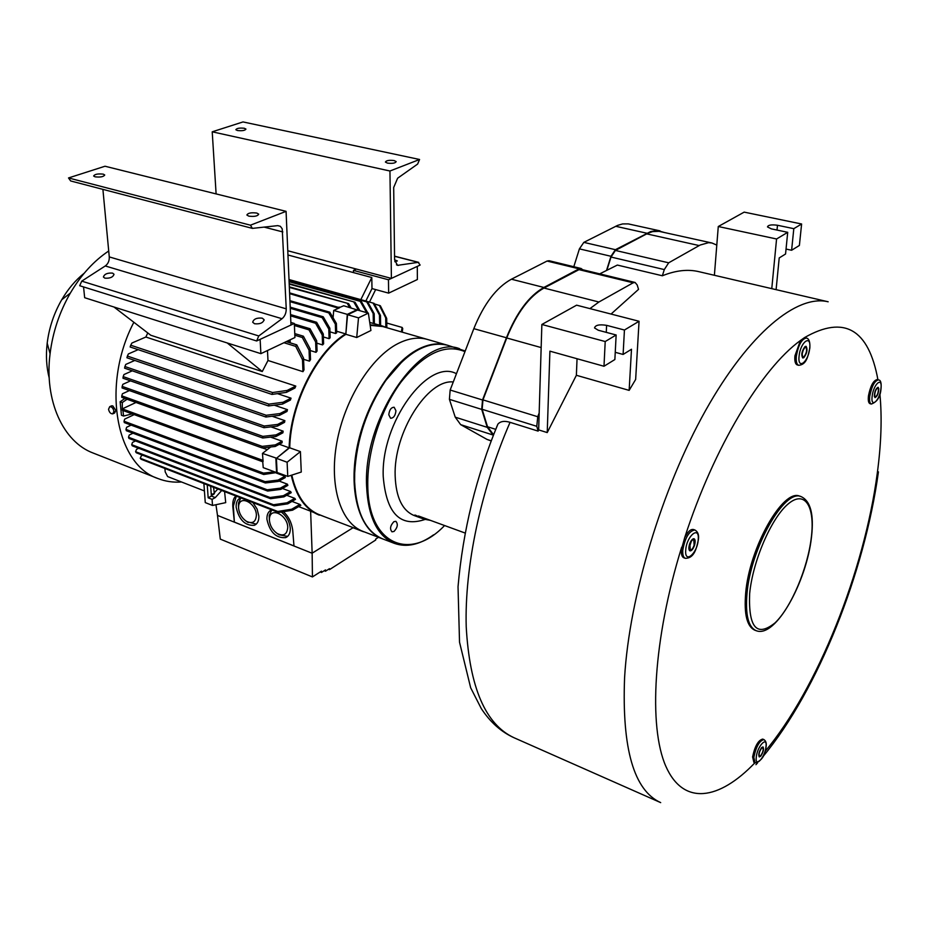 <?xml version="1.0" encoding="UTF-8"?>
<svg xmlns="http://www.w3.org/2000/svg" width="929" height="929" viewBox="0 0 929 929"><rect width="100%" height="100%" fill="white"/><g stroke="black" fill="none" stroke-linecap="round" stroke-linejoin="round"><path stroke-width="1.39" d="M496.55 427.282L497.886 424.147C476.194 476.414 462.909 530.61 458.032 586.733L459.53 642.206L470.666 687.774L481.292 708.583C490.28 722.216 501.195 731.936 514.039 737.742L660.682 802.621C633.892 790.428 621.861 748.751 624.59 677.613C629.328 596.79 662.087 488.085 705.529 410.595C749.053 332.965 797.152 294.168 828.169 301.786L698.747 271.64C687.797 269.05 675.662 270.432 662.354 275.774L617.355 265.067L599.716 273.869M497.886 424.147C500.441 421.243 504.505 420.64 510.056 422.335L538.123 431.114L538.657 429.906L541.862 324.476L605.209 341.535L603.989 366.258L614.87 359.535L616.148 334.986L598.264 330.236L594.537 327.949C595.303 325.092 599.333 324.221 606.614 325.347L624.439 330.027L623.104 354.448L631.488 349.258L629.142 390.377L635.645 379.473L639.059 321.271L576.607 305.176L541.862 324.476M629.142 390.377L576.375 375.281L547.227 432.577L538.657 429.906M589.927 308.614L598.891 302.018L633.137 282.811L635.064 282.451L637.178 284.959L638.548 289.36L611.05 314.06M714.389 275.286L716.793 245.093L711.974 243.003L708.537 242.678L700.129 245.047L668.671 262.814L664.305 269.584L662.354 275.774M538.123 431.114L536.788 426.318L537.74 416.726L539.168 412.999M771.767 288.652L776.574 238.985L718.28 226.513L744.175 212.126L801.611 223.994L799.393 245.453L791.613 250.261L786.05 249.053M718.28 226.513L716.793 245.093M711.974 243.003L659.033 231.333L652.576 231.611L647.676 233.365L615.404 250.435L611.015 257.043L607.02 269.735M801.611 223.994L793.807 228.673L777.48 225.259C771.453 224.446 768.12 225.004 767.493 226.92L771.325 228.859L787.711 232.32L785.551 254.012L779.21 257.937L776.098 289.651M787.711 232.32L776.574 238.985M793.807 228.673L791.613 250.261M698.469 539.052C699.003 534.628 697.795 531.597 694.846 529.971L693.417 529.495C690.642 528.996 687.739 531.725 684.685 537.694L681.352 549.713C681.085 554.276 681.921 556.982 683.872 557.818L685.288 558.306C694.613 558.375 696.622 547.611 698.445 539.401M809.856 347.922C810.169 341.86 808.985 338.551 806.337 338.017L804.514 337.61L800.415 340.537L794.934 355.83C794.481 361.114 795.27 364.156 797.291 364.934L798.685 365.294C806.918 364.632 807.94 355.749 809.833 348.166M766.17 746.15C766.588 743.072 765.833 740.877 763.893 739.577L762.674 739.089C758.215 740.25 754.859 746.184 752.606 756.891L753.895 762.419L755.103 762.918C761.559 760.979 765.241 755.498 766.135 746.475M803.422 349.443L802.145 354.03M689.341 547.227L691.362 541.235M881.04 388.519C881.528 382.76 880.634 379.891 878.346 379.915L877.069 379.589C873.295 380.542 870.427 385.976 868.464 395.882C867.953 400.469 868.487 403.07 870.055 403.709L871.321 404.045C877.162 401.967 880.39 396.857 881.017 388.728M811.54 536.695C814.059 514.352 810.564 500.986 801.065 496.597L799.753 496.191C783.124 488.166 749.192 547.889 745.65 593.434C743.955 614.499 747.055 626.761 754.929 630.234L756.218 630.698C775.82 638.56 806.778 581.159 811.505 536.962M760.758 755.579C762.999 752.165 763.661 749.529 762.744 747.659L761.548 748.24C759.295 751.654 758.621 754.29 759.539 756.171L760.758 755.579M689.899 544.324L690.27 549.956C691.664 550.049 692.953 548.482 694.126 545.265L693.754 539.633C692.36 539.54 691.083 541.108 689.899 544.324M804.932 347.423L805.803 347.179C807.301 349.792 806.674 353.02 803.91 356.864L803.016 357.119C801.518 354.495 802.157 351.267 804.932 347.423M878.439 389.054L877.847 388.043C875.884 389.112 874.828 391.713 874.688 395.847L875.281 396.834C877.243 395.777 878.288 393.176 878.439 389.054M547.227 432.577L549.91 351.162L603.989 366.258M615.242 352.312L623.104 354.448M577.048 358.733L576.375 375.281M624.439 330.027L639.059 321.271M605.209 341.535L616.148 334.986M493.508 434.656L487.528 426.736L482.139 409.306L482.964 399.888L506.746 337.97C516.779 313.038 529.193 296.397 543.976 288.048L579.011 269.642L581.008 269.317L635.064 282.451M761.617 747.59L763.023 746.904C764.114 749.099 763.324 752.211 760.688 756.229L759.26 756.914C758.18 754.708 758.97 751.607 761.617 747.59M805.013 346.587L806.047 346.296C807.812 349.374 807.069 353.171 803.817 357.688L802.772 357.99C801.007 354.913 801.75 351.104 805.013 346.587M694.497 545.346C693.115 549.132 691.606 550.978 689.957 550.874C688.668 550.073 688.528 547.855 689.527 544.243C690.909 540.457 692.43 538.611 694.056 538.715C695.356 539.528 695.496 541.735 694.497 545.346M874.352 396.439C874.514 391.585 875.757 388.531 878.068 387.265L878.776 388.45C878.602 393.304 877.359 396.358 875.048 397.612L874.352 396.439M606.695 269.909L610.992 256.288L615.404 249.692L650.764 231.518L657.384 230.531L664.177 232.447M573.797 266.728L579.417 248.867L583.83 242.376L617.692 225.352L622.639 223.924L628.259 223.889L660.043 230.88M493.253 435.271L487.26 427.352L481.71 409.399L482.523 399.981L506.433 337.761C516.524 312.667 529.019 295.898 543.883 287.456L579.092 268.829L581.101 268.493L582.727 269.735M491.035 440.892L487.051 439.44L460.656 424.634L455.233 417.167L449.415 399.342L450.159 390.029L473.825 328.669C483.846 303.934 496.376 287.444 511.414 279.211L547.053 261.049L549.097 260.724L581.101 268.493M430.441 520.368L424.065 519.16L418.398 515.967L464.697 532.886M415.786 515.281L417.632 516.28L415.786 515.281M444.573 525.535C410.2 561.743 368.314 544.998 367.791 485.879C367.013 451.889 380.495 409.817 401.131 381.935C423.879 353.45 445.154 343.347 464.964 351.638M388.798 414.764L390.575 418.259C393.571 418.155 395.359 415.658 395.94 410.769L394.151 407.25C391.155 407.366 389.367 409.875 388.798 414.764M394.012 531.446C397.612 527.521 398.239 524.142 395.882 521.32L393.873 521.68C390.261 525.593 389.634 528.973 391.968 531.818L394.012 531.446M354.506 481.094L354.553 472.536C356.434 439.359 366.595 408.957 385.059 381.32L402.768 360.928M433.611 534.814C419.699 544.789 406.658 547.645 394.488 543.407L382.864 538.971C365.62 531.69 356.202 512.587 354.623 481.652L354.681 473.024C356.573 439.556 366.827 408.876 385.442 381.006C406.67 352.37 427.398 340.455 447.639 345.274L465.22 350.999M394.488 543.407C377.348 536.161 368.047 517.023 366.583 485.972C363.065 417.156 422.138 333.325 459.588 348.723M417.144 516.222L414.903 515.014L417.144 516.222M447.313 345.182L446.977 345.089C438.116 342.557 428.455 343.985 417.98 349.35C391.144 363.146 364.528 405.95 356.597 449.741C348.538 493.543 360.162 530.622 382.225 538.727L382.539 538.855M370.16 325.324L382.783 326.543L427.34 339.41C418.398 336.867 408.655 338.226 398.123 343.509C371.124 357.073 344.543 399.435 336.786 442.878C328.912 486.343 340.838 523.248 363.123 531.446C340.838 523.248 328.912 486.343 336.786 442.878C344.543 399.435 371.124 357.073 398.123 343.509C408.655 338.226 418.398 336.867 427.34 339.41L446.977 345.089M210.686 486.215L211.371 496.063L208.166 497.816L207.248 484.88M208.166 497.816L212.079 499.361L215.284 497.596L221.717 490.489M203.892 483.579L205.263 502.589L212.497 505.457L212.079 499.361M292.577 510.172L300.857 505.318L299.904 504.424L291.741 509.197L292.577 510.172L278.526 512.494L141.069 459.251L140.244 458.252L277.771 511.473L291.741 509.197M145.853 337.03L295.782 386.081L287.166 390.435L272.592 392.537L130.734 345.216L131.906 343.033L145.853 337.03L147.781 332.954M277.469 393.652L291.032 398.169L283.066 402.257L268.98 404.127L127.389 356.062L128.388 353.937L138.154 349.664M274.264 405.183L287.467 409.666L279.943 413.568L266.228 415.275L124.916 366.525L125.775 364.423L134.798 360.44M272.139 416.25L284.878 420.64L277.666 424.425L277.376 426.121L263.952 427.7L264.208 426.016L123.185 376.628L123.963 374.55L132.278 370.822M270.931 426.875L283.136 431.149L276.134 434.865L275.959 436.491L262.721 438L262.872 436.375L122.163 386.406L122.86 384.327L130.513 380.855M121.769 395.847L121.769 397.333L262.117 447.941L262.175 446.373L121.769 395.847L122.431 393.768L129.433 390.563M122.895 410.467L123.603 416.041L121.444 415.251L120.155 401.758L124.904 398.46M276.621 472.559L263.673 474.498L263.464 473.105L124.033 421.243L124.683 419.118L134.194 414.613M276.308 473.035L284.971 476.24L278.096 480.096L278.421 481.408L265.346 482.987L265.044 481.652L125.972 429.419L126.646 427.259L131.117 425.122M279.072 481.048L287.409 484.16L280.384 488.143L280.813 489.386L267.633 491.058L267.227 489.804L128.516 437.245L129.247 435.039L133.01 433.204M282.428 488.468L290.638 491.546L283.368 495.714L270.037 497.514L131.709 444.677L132.51 442.413L135.529 440.938M286.678 495.285L294.737 498.339L287.107 502.763L273.521 504.749L135.588 451.691L136.505 449.357L138.688 448.277M140.244 458.252L141.324 455.825L142.567 455.198M204.426 490.942L167.626 476.565L165.199 471.886L164.909 468.483M133.857 322.27C101.11 384.838 115.893 464.883 158.058 478.574C165.501 481.466 173.317 482.604 181.492 481.988M108.716 250.993C93.806 260.944 81.02 274.972 70.337 293.088C59.526 311.935 52.767 332.141 50.073 353.694C44.069 400.829 63.323 442.065 93.202 453.062L158.058 478.574M111.283 405.961L112.792 405.868L115.788 410.397L114.662 412.975L113.083 413.719M387.405 327.879L382.562 326.056L370.09 324.825M373.365 323.478L374.375 323.722L374.19 313.688L373.179 313.514L373.365 323.478L369.73 322.421M294.412 325.498L308.962 329.853L315.639 341.977L316.011 352.335L310.181 350.523M316.011 352.335L317.056 351.057L316.696 340.78L310.019 328.727L294.354 324.047M335.346 324.14L335.624 333.534L336.67 332.803L336.391 323.431L335.346 324.14L328.761 312.876L329.807 312.202L336.391 323.431M335.624 333.534L329.958 331.839M328.796 329.075L329.098 338.667L330.143 337.773L329.841 328.216L328.796 329.075L322.177 317.625L323.234 316.801L290.208 307.151M329.098 338.667L323.373 336.948M322.224 334.986L322.56 344.903L323.606 343.823L323.28 333.976L322.224 334.986L315.581 323.257L316.638 322.293L290.533 314.583M322.56 344.903L316.777 343.138M309.055 350.163L309.473 361.149L310.518 359.639L310.112 348.77L309.055 350.163L302.331 337.517L294.83 335.23M309.473 361.149L303.586 359.302M302.97 371.67L304.004 369.847L303.539 358.106L302.494 359.744L302.97 371.67L267.982 360.487L262.257 371.542L150.777 335.253L113.965 307.011L227.222 342.964L262.257 371.542M287.166 390.435L286.434 392.363L294.934 388.055L295.782 386.081M283.066 402.257L282.509 404.092L290.394 400.051L291.032 398.169M279.943 413.568L279.524 415.333L286.991 411.454L287.467 409.666M277.376 426.121L284.541 422.347L284.878 420.64M275.959 436.491L282.927 432.786L283.136 431.149M270.56 437.106L282.149 441.217L275.298 444.898L275.228 446.466L262.117 447.941M275.228 446.466L282.068 442.785L282.149 441.217M262.396 447.906L267.273 449.659M279.292 444.283L289.128 447.778C290.138 403.685 315.895 352.3 345.542 333.871L336.623 331.223M289.627 293.645L338.586 308.219L339.631 307.731L289.593 292.867M339.503 307.511L343.73 305.769L357.63 310.077M333.081 317.776L333.708 310.449L347.283 314.362L357.259 309.612M347.283 314.362L345.82 334.37L347.562 314.861M370.926 330.503L368.36 313.131L357.537 310.042L347.655 314.734L358.513 317.857L356.713 337.517L370.926 330.503M356.713 337.517L345.913 334.312M289.128 447.778L276.447 458.311L289.72 447.673C290.765 403.813 316.359 352.765 345.82 334.37L345.542 333.871M289.72 447.801L300.404 451.61L287.107 462.236L276.447 458.311M287.107 462.236L287.758 476.414L301.263 472.048L300.404 451.61M382.225 538.727L319.785 514.921C305.873 509.371 296.548 496.098 291.811 475.102M215.946 504.726L217.491 515.409L312.086 553.231L352.672 527.962L312.144 553.185L310.634 511.194L324.279 516.64M353.159 527.649L348.63 525.919M213.519 487.307L214.413 493.729M213.565 494.518L211.197 493.589M278.421 481.408L285.308 477.541L284.971 476.24M280.813 489.386L287.874 485.379L287.409 484.16M283.368 495.714L283.914 496.876L291.23 492.672L290.638 491.546M287.107 502.763L287.793 503.832L295.492 499.361L294.737 498.339M291.973 501.405L299.904 504.424M298.627 506.619L310.634 511.194M291.253 475.288C296.014 496.307 305.374 509.603 319.321 515.177M123.603 416.041L132.232 413.893M276.447 458.171L262.466 453.422L263.093 461.516L262.292 461.608L262.21 460.122L122.291 408.888L122.314 402.536L120.155 401.758M127.064 399.238L122.314 402.536M136.017 402.466L122.721 408.69M262.21 460.122L263.012 460.029M262.466 453.422L270.699 446.977M262.721 461.55L263.221 467.635L276.563 472.559L275.855 458.276M276.563 472.559L277.283 472.547M287.758 476.414L277.097 472.478L276.401 458.345M363.494 531.76L353.287 527.823M122.291 408.888L122.419 410.293L262.292 461.608M368.36 313.131L358.513 317.857M333.708 310.449L338.586 308.219M338.191 307.534L339.236 307.058M378.463 537.299L375.699 539.064L375.688 540.028L329.458 569.651L329.47 568.664L325.475 571.219L325.487 569.907L321.469 572.473L321.48 571.161L312.434 576.932L312.144 553.185M236.059 496.04C233.643 497.665 232.564 501.114 232.796 506.375L234.363 522.098L233.353 506.073L236.314 496.144M293.97 545.927L234.363 522.098L293.97 545.927L292.693 529.902C291.52 522.237 288.408 516.176 283.357 511.705M212.497 505.457L225.712 502.635L224.586 491.604M217.491 515.409L220.289 539.122L312.434 576.932M328.529 569.268L329.458 569.651M324.233 570.708L325.475 571.219M320.215 571.962L321.469 572.473M252.909 502.566L257.078 509.011L258.854 516.083C258.994 520.809 257.496 523.886 254.349 525.303C245.07 525.884 238.997 519.845 236.152 507.164C235.966 502.392 237.476 499.268 240.669 497.828M281.313 512.042C286.655 516.338 289.651 521.796 290.278 528.415C290.371 533.107 288.838 536.184 285.667 537.636C276.041 538.321 269.782 532.189 266.913 519.241C266.774 514.457 268.342 511.333 271.593 509.87L271.674 509.835M240.855 497.898L238.498 503.03L238.439 506.386M246.986 521.726L256.23 524.142M256.392 515.107C255.847 522.144 252.467 524.188 246.266 521.227C241.772 517.999 239.206 513.632 238.567 508.117L238.648 505.864C240.03 494.495 256.207 503.274 256.392 515.107M271.779 509.87L269.213 515.537L269.364 519.892M277.62 533.815L278.967 534.767L287.607 536.416M287.746 527.417C287.084 534.558 283.542 536.579 277.132 533.467C272.569 530.157 269.991 525.744 269.398 520.217L269.456 518.336C270.583 506.41 287.676 515.189 287.746 527.417M215.284 497.596L211.371 496.063L217.816 488.968M277.771 511.473L278.526 512.494M135.588 451.691L136.284 452.771L274.148 505.864L287.793 503.832M273.521 504.749L274.148 505.864M283.914 496.876L270.548 498.699L132.278 445.827L131.709 444.677M270.037 497.514L270.548 498.699M128.516 437.245L128.98 438.453L267.633 491.058M267.227 489.804L280.384 488.143M125.972 429.419L126.332 430.696L265.346 482.987M265.044 481.652L278.096 480.096M276.691 472.989L277.411 472.594M124.033 421.243L124.3 422.579L263.673 474.498M263.464 473.105L274.578 471.827M262.175 446.373L275.298 444.898M122.163 386.406L122.059 387.939L262.721 438M262.872 436.375L276.134 434.865M123.185 376.628L122.976 378.219L263.952 427.7M264.208 426.016L277.666 424.425M279.524 415.333L265.857 417.016L124.591 368.163L124.916 366.525M266.228 415.275L265.857 417.016M282.509 404.092L268.493 405.938L126.936 357.77L127.389 356.062M268.98 404.127L268.493 405.938M286.434 392.363L271.953 394.419L130.13 346.981L130.734 345.216M272.592 392.537L271.953 394.419M83.552 286.933L84.667 297.71L113.965 307.011M294.33 323.466L260.132 339.352L260.886 353.659L294.923 337.529L294.33 323.466L290.87 322.433M290.08 339.828L290.208 342.836M287.793 340.908L289.918 342.755M267.482 350.535L267.982 360.487M227.222 342.964L260.886 353.659M303.539 358.106L296.769 344.868L286.283 341.628M283.949 342.731L295.712 346.366L302.494 359.744M296.769 344.868L295.712 346.366M294.76 333.592L303.388 336.205L302.331 337.517M303.388 336.205L310.112 348.77M316.696 340.78L315.639 341.977M310.019 328.727L308.962 329.853M290.58 315.86L315.581 323.257M316.638 322.293L323.28 333.976M290.254 308.277L322.177 317.625M323.234 316.801L329.841 328.216M289.976 301.646L328.761 312.876M329.807 312.202L289.929 300.659M287.955 254.987L371.786 277.516L360.824 299.649L289.024 279.548L373.075 303.075L379.462 315.059L379.636 325.22M289.024 279.699L360.638 300.032M369.487 302.064L375.653 289.581M374.387 303.911L380.344 305.769L386.696 318.426L385.698 317.846L385.849 327.194M386.836 327.612L386.696 318.426M385.698 317.846L379.346 305.304M380.635 325.51L380.472 315.419L379.462 315.059M360.824 299.649L374.085 303.353L380.472 315.419M365.829 301.042L371.995 288.582L371.786 277.516M353.519 272.603L353.461 270.397L388.461 279.768L388.647 293.134L417.376 279.524L417.295 266.379L388.461 279.768M371.995 288.582L388.647 293.134M356.422 269.073L353.461 270.397M374.19 313.688L367.779 302.03L289.035 279.977M289.047 280.14L366.769 301.913L373.179 313.514M367.779 302.03L366.769 301.913M289.105 281.684L361.427 301.681L289.093 281.382M361.427 301.681L367.826 312.968M366.618 312.632L360.406 301.704M289.209 284.123L355.029 302.215L289.198 283.67M355.029 302.215L359.941 310.727M358.617 310.356L353.995 302.378M289.36 287.421L348.584 303.609L289.337 286.829M348.584 303.609L351.069 307.847M349.618 307.441L347.551 303.899M386.766 323.037L402.129 327.438L401.363 331.908M402.129 327.438L402.745 328.564L402.199 332.152M49.214 378.01C46.427 367.21 45.753 355.598 47.193 343.161C49.109 327.728 53.952 313.259 61.709 299.777C68.038 288.977 75.563 280.105 84.272 273.149M113.919 411.268C113.21 408.191 111.805 406.658 109.703 406.693L108.542 409.283C109.25 412.371 110.667 413.893 112.769 413.858L113.919 411.268M286.074 211.347L290.974 325.022L256.636 340.978L258.785 335.961L282.021 318.728C284.82 316.359 286.225 313.061 286.248 308.846L282.23 228.848L280.372 226.316L277.771 225.631L252.398 228.383L250.447 225.19L286.074 211.347L105.012 166.233L68.514 177.95L250.447 225.19M248.763 216.132L246.882 215.029C247.88 213.031 251.19 212.369 256.81 213.055L258.703 214.158C257.716 216.155 254.395 216.817 248.763 216.132M95.072 176.824L93.632 175.999C94.77 174.187 97.986 173.572 103.282 174.153L104.733 174.989C103.607 176.8 100.378 177.404 95.072 176.824M252.398 228.383L70.662 180.958L68.514 177.95M256.636 340.978L79.708 285.726L81.74 281.139L105.267 265.961C108.089 263.859 109.425 260.84 109.274 256.915L102.898 189.365M254.558 323.756L252.7 322.247C253.605 319.019 256.776 317.648 262.222 318.148L264.08 319.669C263.186 322.897 260.004 324.267 254.558 323.756M104.838 278.154L103.409 277.005C104.408 274.043 107.462 272.743 112.583 273.114L114.023 274.264C113.024 277.237 109.959 278.526 104.838 278.154M391.399 278.41L389.948 171.006L419.571 159.486L417.632 164.061L397.624 178.217L393.687 187.495L394.593 259.853L397.484 265.346L418.201 262.35L420.117 265.067L391.399 278.41L287.781 250.749M216.109 193.917L212.218 131.813L243.015 121.931L419.571 159.486M389.948 171.006L212.218 131.813M394.779 261.699L397.345 260.944L394.593 259.853M394.128 160.554C389.135 159.985 386.22 160.496 385.407 162.064L387.439 163.109C392.456 163.69 395.371 163.179 396.184 161.6L394.128 160.554M244.35 128.272C239.601 127.772 236.767 128.26 235.838 129.712L237.441 130.513C242.19 131.012 245.024 130.536 245.953 129.085L244.35 128.272M514.039 737.742C485.553 724.55 469.609 687.565 466.219 626.785C464.465 567.143 480.734 489.676 510.056 422.335M699.165 245.57L646.677 233.876M668.671 262.814L615.404 250.435M664.305 269.584L611.015 257.043M777.48 225.259L777.016 230.055M681.665 547.204C653.18 638.989 648.337 726.571 665.838 766.274C683.419 806.117 719.104 800.217 754.882 762.825M800.403 340.537C761.617 368.511 713.739 447.581 684.685 537.694M877.94 379.81C868.638 328.994 844.171 314.919 804.514 337.61M765.031 751.468C817.543 688.935 864.365 570.94 877.266 473.36C881.261 443.737 882.132 417.226 879.879 393.85M763.893 739.577C759.434 740.738 756.078 746.672 753.825 757.39L755.103 762.918M811.365 537.148C815.139 506.084 804.735 489.595 787.966 504.122C771.256 518.161 752.687 561.267 749.645 593.689C748.356 627.76 756.845 637.468 775.123 622.813C791.357 607.183 807.824 568.025 811.365 537.148M698.225 539.668C699.734 525.129 686.589 535.789 685.741 549.98C684.371 564.518 697.412 553.568 698.225 539.668M809.682 348.329C811.528 333.894 800.403 341.802 799.103 356.016C797.349 370.474 808.404 362.264 809.682 348.329M880.901 388.856C882.794 376.175 873.632 383.619 872.18 396.056C870.368 408.76 879.496 401.096 880.901 388.856M765.995 746.707C767.47 735.35 757.24 746.242 756.264 757.17C754.871 768.504 765.031 757.449 765.995 746.707M801.065 496.597C784.459 488.584 750.539 548.331 746.974 593.898C745.267 614.975 748.356 627.238 756.218 630.698M694.846 529.971C689.051 530.947 685.033 537.694 682.78 550.2C682.513 554.776 683.349 557.47 685.288 558.306M806.337 338.017C801.692 338.98 798.359 345.031 796.339 356.179C795.886 361.474 796.664 364.516 798.685 365.294M878.346 379.915C874.584 380.878 871.716 386.313 869.741 396.218C869.23 400.805 869.765 403.418 871.321 404.045M606.614 325.347L606.265 332.361M537.74 416.726L482.964 399.888M541.154 347.574L506.746 337.97M536.788 426.318L482.139 409.306M495.691 429.337L487.528 426.736M493.566 434.493L492.776 434.249M633.137 282.811L579.011 269.642M598.891 302.018L543.976 288.048M646.805 233.214L615.672 226.281M615.404 249.692L583.83 242.376M610.992 256.288L579.417 248.867M543.883 287.456L511.414 279.211M506.433 337.761L473.825 328.669M482.523 399.981L450.159 390.029M481.71 409.399L449.415 399.342M487.26 427.352L455.233 417.167M492.521 434.853L460.656 424.634M491.093 440.752L487.051 439.44M579.092 268.829L547.053 261.049M453.259 381.97C427.537 379.02 393.478 432.856 395.15 475.811C395.951 497.363 402.303 510.602 414.206 515.549L424.065 519.16M456.441 373.725C428.223 358.025 380.739 422.579 383.236 476.612C386.29 513.412 400.202 527.695 424.983 519.474M282.846 231.948L264.324 227.164M286.248 308.846L109.274 256.915M282.021 318.728L105.267 265.961M258.785 335.961L81.74 281.139M418.201 262.35L394.546 256.276M398.611 265.404L396.462 264.835M878.428 471.851C864.667 572.218 818.298 690.061 762.895 756.682M757.565 762.872L755.939 764.672M374.375 323.698L382.562 326.056M254.349 525.303L255.939 524.386M246.266 521.227L248.171 522.551M238.648 505.864L238.498 503.03M285.667 537.636L287.375 536.614M277.132 533.467L278.967 534.767M269.456 518.336L269.213 515.537M47.193 343.161L50.073 353.694M61.709 299.777L70.337 293.088M109.703 406.693L111.608 405.81M264.08 319.669L264.115 320.273M418.735 262.373L394.546 256.16"/></g></svg>

